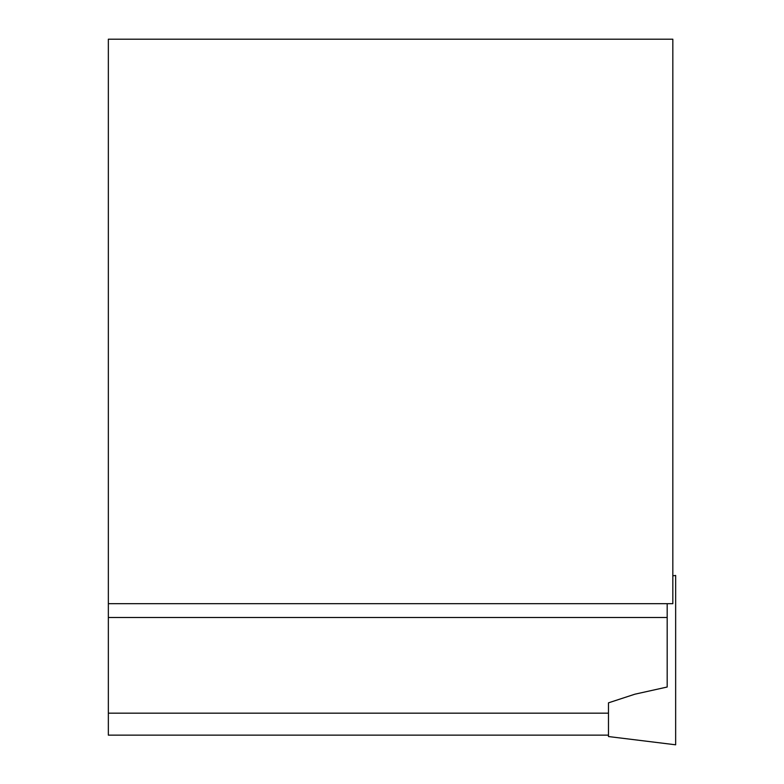 <?xml version="1.0" encoding="UTF-8"?>
<svg xmlns="http://www.w3.org/2000/svg" width="784" height="784" viewBox="0 0 784 784"><rect width="100%" height="100%" fill="white"/><g stroke="black" fill="none" stroke-linecap="round" stroke-linejoin="round"><path stroke-width="1.18" d="M667.184 603.68L667.184 687.019L634.864 694.203L608.482 702.836L608.482 736.548L675.651 744.8L675.651 575.456L672.829 575.799M608.482 735.137L108.349 735.137L108.349 603.68L672.829 603.68L672.829 39.2L108.349 39.2L108.349 603.68M108.349 617.498L667.184 617.498M108.349 713.166L608.482 713.166"/></g></svg>
